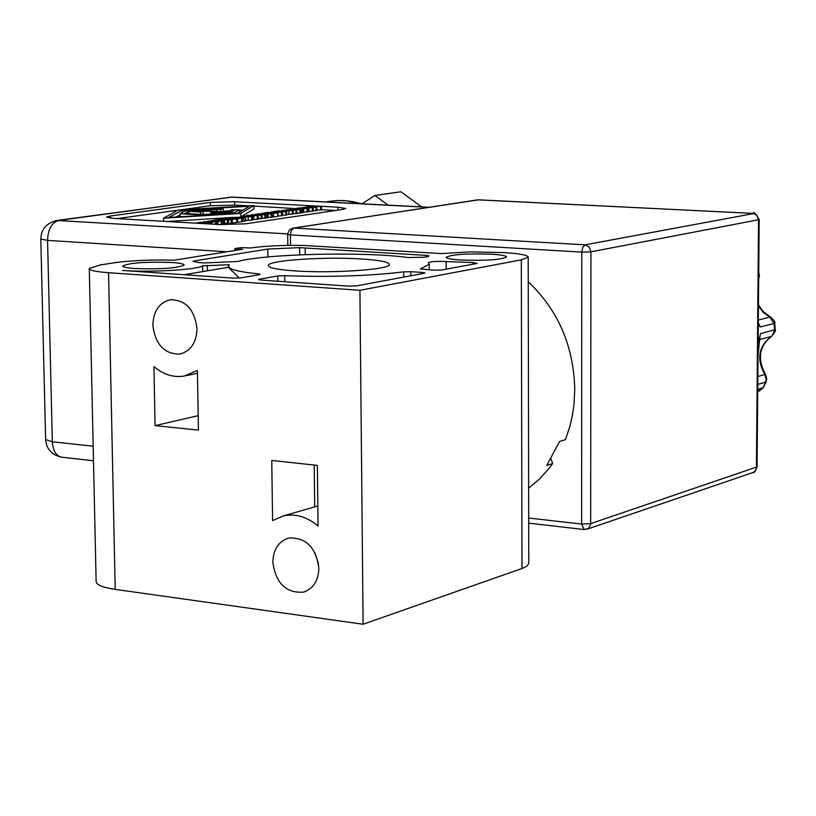 <?xml version="1.0" encoding="UTF-8"?>
<svg xmlns="http://www.w3.org/2000/svg" width="816" height="816" viewBox="0 0 816 816"><rect width="100%" height="100%" fill="white"/><g stroke="black" fill="none" stroke-linecap="round" stroke-linejoin="round"><path stroke-width="1.22" d="M528.258 281.785C558.195 310.172 573.699 346.076 574.77 389.497L573.995 404.44L572.404 415.405L569.966 426.085L565.437 439.691L559.623 441.374L546.822 465.344L552.656 463.59L549.668 467.66L539.784 478.798L528.635 488.172M362.345 259.039C379.899 260.222 388.916 262.028 389.395 264.435C391.048 269.525 331.745 273.625 294.28 270.861C277.144 269.617 268.484 267.832 268.301 265.496C267.546 260.335 325.38 256.448 362.345 259.039M171.972 262.517C180.01 263.089 184.069 263.945 184.151 265.078C177.276 268.25 160.772 269.392 134.65 268.505C126.725 267.923 122.757 267.067 122.737 265.955C129.724 262.793 146.125 261.64 171.972 262.517M491.966 254.235C501.35 254.847 506.195 255.775 506.512 256.989C500.963 259.855 485.612 260.855 460.469 259.998C451.187 259.366 446.434 258.458 446.199 257.244C451.819 254.398 467.078 253.388 491.966 254.235M408.184 257.509L406.939 257.397C363.712 251.501 265.843 253.807 237.558 261.497L205.051 262.925L199.624 262.66L193.963 261.65L192.943 261.314L193.994 260.967L267.77 249.053L299.645 247.666L426.564 255.408L428.992 255.877L427.492 256.754L423.188 257.275L408.184 257.509M472.933 262.548L477.136 263.425L441.976 269.963L434.459 270.208L420.403 268.954L429.226 264.292L428.38 262.63C430.828 261.508 436.764 261.151 446.168 261.569L472.933 262.548L472.943 264.2M318.852 568.181C318.403 580.788 313.273 588.775 303.47 592.151C286.069 593.334 275.859 583.348 272.85 562.204C273.289 549.403 278.542 541.355 288.609 538.07C305.827 537.132 315.904 547.169 318.852 568.181M315.17 553.126L318.556 564.05M197.003 328.766C196.421 342.812 190.679 351.257 179.775 354.103C164.24 354.083 155.275 344.444 152.867 325.186C153.418 310.967 159.283 302.481 170.432 299.727C185.793 299.951 194.647 309.631 197.003 328.766M342.751 209.426L245.81 223.798L219.657 224.543L113.373 218.402L106.396 217.127L110.303 216.026L210.375 202.399L234.631 201.746L337.946 207.182L345.78 208.488L342.751 209.426M551.004 458.888L552.656 463.59M335.672 210.477L321.545 209.722M296.32 209.579L296.3 208.406L298.656 207.988L301.583 207.968L297.728 208.376L300.115 208.692L308.224 208.325L299.207 208.825L253.949 206.111M248.554 205.826L234.682 205.091L210.426 205.754L180.489 209.875M177.98 210.222L117.025 218.617M242.23 216.097L253.99 208.896L253.939 205.51L240.822 213.445L240.873 216.342M167.086 221.503L233.519 217.382M320.698 210.059L321.545 209.926L321.514 206.519L320.657 206.642L320.698 210.059L316.812 209.845M316.027 210.742L316.822 210.62L316.781 207.203L315.986 207.325L316.027 210.742L313.354 210.599M221.483 224.635L222.217 224.522L222.166 220.963L221.116 221.116L221.167 224.624M222.217 224.237L224.584 224.176L224.533 220.616L213.976 220.493M228.409 223.615L231.122 223.217L231.071 219.667L228.358 220.055L228.409 223.615L227.429 223.553L227.378 220.004L228.266 219.871L220.616 219.443L220.626 220.014M224.573 223.217L227.429 223.38M232.274 223.043L236.64 222.411L236.579 218.861L232.223 219.494L232.274 223.043L231.122 222.982M237.65 222.258L241.669 221.666L241.618 218.127L237.599 218.719L237.65 222.258L236.63 222.197M241.669 221.524L245.657 220.881M252.623 220.034L252.95 216.352L252.623 220.034L245.657 220.483M252.991 219.667L258.223 219.014M264.986 218.239L265.996 218.096L265.945 214.598L264.935 214.741L264.986 218.239L261.977 218.239M261.14 218.81L261.977 218.678L261.936 215.179L261.089 215.302L261.14 218.81L258.346 218.647M271.187 217.331L272.197 217.178L272.146 213.69L271.147 213.843L271.187 217.331L268.199 217.321M267.362 217.892L268.199 217.77L268.158 214.271L267.322 214.394L267.362 217.892L265.985 217.811M273.554 216.985L277.756 216.362L277.705 212.884L273.513 213.496L273.554 216.985L272.187 216.903M282.428 215.659L282.724 212.027L282.428 215.659L277.756 216.097M285.794 215.179L286.681 215.057L286.63 211.589L285.753 211.721L285.794 215.179L282.764 215.016M286.671 214.506L293.301 213.986L293.25 210.538L281.438 210.548L293.25 210.538M299.962 213.098L301.094 212.935L301.043 209.498L299.911 209.661L299.962 213.098L296.871 213.149M296.004 213.68L296.881 213.557L296.84 210.11L295.963 210.232L296.004 213.68L293.291 213.537M301.084 212.792L302.828 212.68L302.787 209.243L301.736 209.396L301.777 212.833M302.828 212.344L308.264 211.752L308.224 208.325M308.264 211.558L313.364 211.038L313.324 207.621L301.604 207.631L313.324 207.621M240.822 213.445L163.537 218.198L178.378 209.998L253.939 205.51M163.537 218.198L163.598 221.299M306.581 207.121L310.927 206.672M310.927 206.193L321.514 206.519M320.657 206.642L312.559 206.213L316.384 207.182M316.384 206.754L315.863 207.162M315.863 206.825L308.683 206.774L316.781 207.203M315.986 207.325L306.571 206.825M208.1 222.554L204.745 223.268L197.227 222.737L201.348 222.156L198.737 222.697L201.113 223.033L208.111 222.717M209.712 222.635L209.732 223.972M209.314 222.809L209.324 223.941M202.898 222.248L202.909 223.105M202.827 222.258L202.837 223.105M211.436 222.513L203.235 221.758L216.434 221.789L209.386 222.268L211.436 222.513L211.466 224.074M210.487 222.656L210.508 224.012M203.235 221.758L203.255 223.115M216.434 221.789L216.475 224.359M215.444 221.932L215.485 224.298M212.099 221.87L212.129 224.104M221.116 221.116L209.671 221.085L217.107 221.697L207.468 221.146L219.28 220.973L211.67 220.952M211.66 220.534L222.166 220.963M217.984 221.564L218.035 224.451M217.107 221.697L217.148 224.4M223.645 224.318L223.594 220.748M213.965 220.198L218.178 219.596L219.32 220.208M219.31 219.657L216.036 220.136L223.023 219.892L223.033 220.534M223.023 219.892L219.892 220.351L224.533 220.616M222.442 219.351L231.071 219.667M228.358 220.055L227.378 220.004M220.616 219.443L219.728 220.147M219.718 219.565L218.749 219.626M218.739 219.514L222.442 219.178M232.223 219.494L222.615 218.953L226.991 218.321L224.675 218.882L231.652 218.627L228.439 219.096L232.009 219.3L236.579 218.861M228.123 218.382L228.123 218.912M231.652 218.627L231.662 219.28M237.599 218.719L228.001 218.178L241.618 218.127M245.606 217.393L242.342 218.025L232.754 217.484L245.616 217.382L245.657 220.922L245.616 217.382M242.342 218.025L242.393 221.564M232.754 217.484L232.774 218.26M252.572 216.515L243.607 216.883L240.71 216.444L244.678 215.893L242.179 216.403L244.565 216.74L251.359 216.454M251.359 216.281L252.95 216.352M246.208 215.975L246.218 216.811M246.136 215.985L246.146 216.801M246.432 216.811L246.299 215.628L247.33 215.342L258.305 215.608L246.412 215.73M261.089 215.302L251.552 214.771L263.119 214.608L255.581 214.598M255.571 214.19L265.945 214.598M264.935 214.741L253.705 214.72L261.936 215.179M267.322 214.394L257.795 213.874L269.321 213.71L261.803 213.69M261.793 213.292L272.146 213.69M271.147 213.843L259.937 213.823L268.158 214.271M273.513 213.496L263.996 212.976L268.209 212.364L266.016 212.905L268.617 213.047L277.705 212.884M269.331 212.425L269.341 212.945M272.83 212.66L272.84 213.282M282.377 212.191L273.564 212.537L270.657 212.119L274.513 211.579L272.105 212.078L274.492 212.405L281.153 212.129M281.153 211.956L282.724 212.027M276.032 211.66L276.043 212.466M275.961 211.67L275.971 212.466M285.753 211.721L274.033 211.528L279.388 210.752L278.276 211.14L286.63 211.589M277.389 211.262L277.409 212.476M281.571 211.313L281.561 210.65M295.963 210.232L286.508 209.722L301.043 209.498M299.911 209.661L294.076 209.957M294.076 209.763L296.84 210.11M301.736 209.396L299.931 209.518M299.931 209.294L302.787 209.243M307.897 208.478L307.938 211.905M301.583 207.968L301.583 208.753M301.512 207.978L301.522 208.753M301.747 208.753L301.736 207.733M237.793 213.272L249.543 206.213L182.305 210.212L168.759 217.464L237.793 213.272M205.102 221.748L210.742 221.85L205.102 221.748M242.852 217.729L244.127 217.413L242.036 217.107L234.784 217.413L242.852 217.729M250.226 215.924L256.826 215.648L250.93 215.24L247.758 215.587L250.226 215.924M285.335 210.834L291.812 210.569L285.957 210.171L282.866 210.508L285.335 210.834M292.791 209.732L288.466 209.661L292.791 209.732M305.49 207.917L311.896 207.662L306.061 207.264L303.022 207.59L305.49 207.917M182.345 212.497L182.305 210.212M243.26 209.987L239.374 210.222M230.928 210.732L223.237 211.191M180.081 214.883L176.154 217.015M528.207 257.122C527.646 255.112 519.67 253.603 504.257 252.603L470.312 251.889L441.436 253.582L303.43 245.443C282.56 245.116 264.955 245.963 250.614 247.982L241.087 247.605L235.12 248.554L242.678 249.247L174.094 260.202C150.766 259.61 130.723 260.488 113.965 262.813L100.205 264.965L89.281 268.495C89.26 270.331 95.686 271.728 108.559 272.697L359.917 290.292L521.312 259.855L521.985 568.517L527.014 566.069L528.778 563.438L528.207 257.122L521.312 259.855M230.918 209.794L239.374 209.753L234.233 212.823L188.414 210.293L217.311 208.57L223.207 208.896L220.667 209.253L196.666 210.253L231.061 212.14L234.692 209.998L230.918 209.794L230.948 212.14M239.374 209.753L239.404 212.303M234.233 212.823L234.243 213.486M188.414 210.293L188.425 210.803M223.207 208.896L223.247 211.711M220.667 209.253L220.697 211.568M216.893 209.039L216.923 211.364M180.122 216.77L180.061 213.721L185.752 210.661L203.123 211.609L203.164 214.445M203.123 211.609L200.532 211.976L200.573 214.353M200.532 211.976L188.792 211.324L188.833 213.7M188.792 211.324L184.834 213.476L202.745 214.475L223.278 213.231L211.038 212.558L211.058 213.976M211.038 212.558L231.642 213.649M231.632 213.19L202.297 215.424M202.286 214.965L180.061 213.721M240.812 277.879L233.06 278.123L122.573 270.443C150.134 272.544 197.054 269.81 202.603 265.853L229.306 264.741L228.409 266.047L229.602 267.964C233.152 270.331 242.811 272.309 258.57 273.901L260.212 274.339L259.192 274.706L240.812 277.879M422.362 273.615L422.351 272.452L424.901 272.972L424.045 273.299L356.51 285.875L348.616 286.13L260.804 280.051L258.468 279.541L259.498 279.164L277.797 275.971L284.753 275.686C329.756 277.277 369.413 276.002 403.726 271.861L410.774 271.697L410.805 275.767M422.351 272.452L410.774 271.697M89.291 268.79L96.125 581.359C96.135 584.797 102.5 587.469 115.199 589.376L363.1 624.24L521.985 568.517M359.917 290.292L363.1 624.24M228.419 266.495L228.429 267.301L239.261 278.062M317.363 465.385L318.056 526.085C307.02 516.722 295.423 513.335 283.244 515.926L272.585 520.577L271.769 460.459L317.363 465.385M198.431 430.103L155.071 425.626L153.949 366.537C163.333 374.585 173.42 377.767 184.212 376.084L197.411 370.454L198.431 430.103M314.211 465.049L314.701 506.889M198.186 415.66L155.071 425.626M362.029 203.796L374.942 195.493L388.09 205.142M421.586 206.876L400.891 191.76L374.942 195.493M758.727 342.822L759.635 337.793M758.299 322.534L760.165 327.022L758.299 323.187M771.926 336.049L774.588 330.409L774.119 323.452L760.165 327.022L758.299 322.82M759.237 338.813L760.634 333.591L775.19 329.654L774.731 323.177L774.119 323.452L769.886 317.108L770.549 317.138L762.766 311.161L758.462 304.664M360.529 203.725L346.147 200.777L337.906 200.522L329.623 201.307M292.924 228.113L293.893 228.062L291.363 230.285L290.363 234.896L581.777 252.124L582.757 247.228L585.092 244.841L589.223 247.024L590.937 251.838L758.554 219.759L756.983 215.393L753.117 213.425L478.023 199.787L293.893 228.062L585.092 244.841L753.872 213.517M478.655 199.818L292.383 228.225L289.527 229.847L287.711 233.59L287.671 234.396L290.363 234.896L290.496 245.381M587.285 529.135L753.219 472.433L755.667 470.271L756.422 467.364L758.554 219.759L759.196 219.504C755.545 213.384 753.607 211.354 753.372 213.404L477.268 199.818M759.196 219.504L757.054 466.895L590.662 523.617L590.937 251.838L581.777 252.124L581.624 524.066L590.662 523.617L590.57 524.739L588.571 528.38L584.246 529.543L581.624 524.066L528.697 518.027M93.167 446.23L52.336 441.772C52.999 451.034 56.263 456.195 62.118 457.256L93.483 460.785M226.777 251.787L47.563 240.383L52.336 441.772L45.625 439.559C46.328 448.953 51.612 454.838 61.475 457.184M428.308 207.325L231.142 197.146L58.844 220.412C51.775 222.482 48.022 229.133 47.563 240.383L40.8 239.027C41.116 229.204 46.481 223.013 56.885 220.473L287.681 233.906M232.366 197.105L228.908 197.248M584.888 529.451L584.246 529.543M337.977 210.13L337.946 207.182M234.682 205.091L234.631 201.746M210.426 205.754L210.375 202.399M110.354 218.168L110.303 216.026M208.325 223.003L208.335 223.89M201.215 222.319L201.226 223.043M243.933 217.79L243.984 221.33M251.634 216.709L251.685 220.228M248.166 216.964L248.217 220.483M244.565 216.056L244.576 216.74M257.275 215.893L257.326 219.402M253.776 216.148L253.827 219.657M249.278 216.056L249.288 216.76M281.469 212.374L281.51 215.842M278.062 212.619L278.113 216.097M273.564 212.537L273.564 213.262M270.779 212.221L270.79 212.731M274.421 211.742L274.431 212.405M292.281 210.803L292.322 214.261M288.854 211.048L288.895 214.506M307.01 208.661L307.051 212.089M303.674 208.896L303.715 212.333M299.207 208.825L299.217 209.528M296.432 208.519L296.443 209.579M299.992 208.039L299.992 208.682M312.375 207.886L312.416 211.313M308.999 208.121L309.04 211.548M304.592 208.039L304.603 208.723M242.046 217.821L242.036 217.107M254.388 215.975L254.378 215.322M250.93 215.24L250.94 215.954M289.364 210.895L289.354 210.253M285.957 210.171L285.957 210.865M309.437 207.968L309.437 207.346M306.061 207.264L306.071 207.937M235.508 248.798L235.528 250.39M305.174 247.921L305.255 254.623M426.574 257.02L426.564 255.408M267.77 249.053L267.883 256.979M299.727 254.837L299.645 247.666M193.994 260.967L194.004 261.65M258.58 274.808L258.57 273.901M202.694 271.595L202.603 265.853M207.407 270.81L207.315 265.312M259.498 279.164L259.508 279.919M277.868 281.234L277.797 275.971M284.753 275.686L284.825 281.714M403.767 277.073L403.726 271.861M446.168 261.569L446.209 269.178M108.559 272.697L115.199 589.376M758.696 277.226L758.717 274.543M765.479 374.524L766.826 378.889L765.643 382.123L766.214 379.267L764.755 374.524L765.479 374.524C757.126 358.601 759.166 345.872 771.599 336.345C775.006 332.041 776.2 329.95 775.2 330.062L775.19 329.654M757.768 384.407L765.643 382.123L763.103 387.773L766.265 381.653M758.441 306L763.388 312.518L769.886 317.108L758.329 320.015M759.237 339.66L771.263 336.488C758.554 346.361 756.381 359.04 764.755 374.524L757.84 376.492M757.707 391.558L763.103 387.773L757.727 389.344M758.033 353.665L758.727 343.016M325.421 201.909L336.008 200.593L344.536 200.593L353.073 201.654L361.519 203.776M305.225 591.58L303.47 592.151M180.836 353.889L179.775 354.103M56.885 220.473L232.111 197.095L428.828 207.254M287.671 234.396L287.813 245.422M584.062 529.523L528.707 523.148M45.625 439.559L40.8 239.119M753.209 472.433C754.066 473.209 755.351 471.362 757.054 466.895M197.237 223.247L197.227 222.737M246.31 216.811L246.299 215.628M258.356 219.116L258.305 215.608M270.667 212.752L270.657 212.119M281.438 211.303L281.438 210.548M301.614 208.753L301.604 207.631M234.804 248.656L234.835 250.502M429.226 264.292L429.267 269.872M183.926 274.727L228.46 267.291M283.244 515.926L317.832 505.991M186.221 375.656L197.462 373.279M758.737 272.35L759.441 275.594L758.686 278.807M774.731 323.177C775.669 322.483 774.272 320.464 770.549 317.138M759.033 391.16L763.725 387.304M758.299 322.585L759.145 324.482M758.023 355.062L760.012 336.365"/></g></svg>
